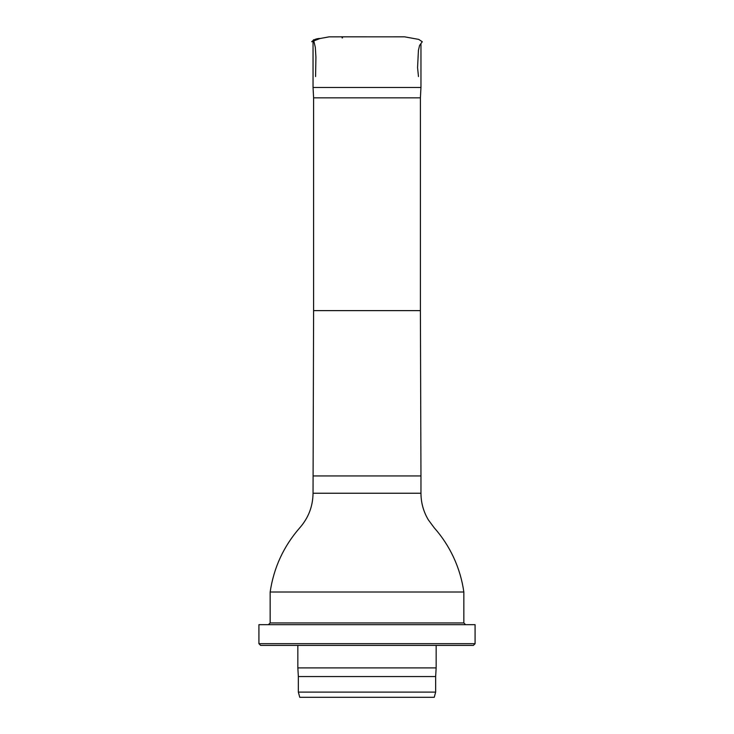 <?xml version="1.0" encoding="UTF-8"?>
<svg xmlns="http://www.w3.org/2000/svg" width="734" height="734" viewBox="0 0 734 734"><rect width="100%" height="100%" fill="white"/><g stroke="black" fill="none" stroke-linecap="round" stroke-linejoin="round"><path stroke-width="1.1" d="M420.398 97.851L313.601 97.851L313.601 310.62L420.398 310.62L420.398 97.851L420.958 87.474L313.042 87.474L313.042 41.911M313.601 97.851L313.042 87.474M313.601 310.62L313.042 493.239C312.877 506.276 308.519 517.718 299.977 527.562C283.7 546.114 273.764 567.602 270.158 592.017L463.842 592.017C462.145 579.988 458.741 568.474 453.64 557.455C448.593 546.61 442.116 536.71 434.189 527.755L428.372 519.911C423.481 511.69 421.004 502.799 420.958 493.239L313.042 493.239M268.424 624.671L270.158 622.937L270.158 592.017M434.253 697.3L299.747 697.3L298.353 692.116L435.647 692.116L434.253 697.3M435.647 692.116L435.647 676.546L298.353 676.546L298.353 692.116M435.647 676.546L436.161 667.903L297.839 667.903L298.353 676.546M436.161 645.415L436.161 667.903M473.357 645.415L260.643 645.415L258.918 643.69L475.081 643.69L473.357 645.415M475.081 643.69L475.081 624.671L258.918 624.671L258.918 643.69M352.412 36.838L350.173 36.838M313.519 39.737L315.317 47.334L315.914 57.169L315.574 76.575M404.663 36.828L329.08 36.847L320.308 38.471C316.693 38.425 313.822 39.517 311.693 41.746L319.951 38.535L329.217 36.838M342.044 37.847L342.549 37.884M420.398 310.62L420.958 475.944L313.042 475.944M270.158 622.937L463.842 622.937L463.842 592.017M340.392 36.828L366.927 36.828M393.516 36.828L404.406 36.828M404.572 36.828L418.71 39.397L422.289 41.746L419.582 45.425L418.426 50.38L417.563 67.656L418.481 76.575M420.958 87.474L420.958 44.251M420.958 493.239L420.958 475.944M297.839 645.415L297.839 667.903M463.842 622.937L465.576 624.671"/></g></svg>
